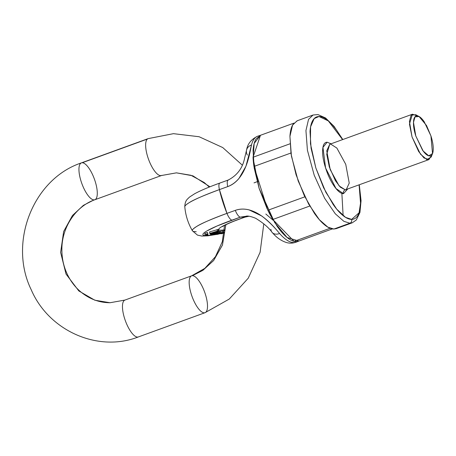<?xml version="1.0" encoding="UTF-8"?>
<svg xmlns="http://www.w3.org/2000/svg" width="456" height="456" viewBox="0 0 456 456"><rect width="100%" height="100%" fill="white"/><g stroke="black" fill="none" stroke-linecap="round" stroke-linejoin="round"><path stroke-width="0.68" d="M336.562 228.513L333.866 229.037L349.877 223.218A3.021 2.816 -90.2 0 0 351.639 219.393C354.221 219.382 356.29 218.071 357.846 215.454C359.402 212.838 360.325 209.116 360.622 204.288L359.106 184.988L360.713 201.951L359.077 212.781L351.639 219.393L345.534 217.347L336.693 209.133L325.818 192.204L315.848 168.002L310.456 143.782L310.582 126.819L314.201 118.571L318.995 116.502L328.314 120.914L342.598 139.604L337.543 131.527C334.191 126.711 330.902 123 327.693 120.395C324.478 117.79 321.577 116.491 318.995 116.502C316.418 116.508 314.344 117.819 312.787 120.435C311.231 123.052 310.308 126.779 310.012 131.607L311.083 148.308L315.848 168.002L323.578 187.684L333.091 204.362C336.448 209.179 339.731 212.889 342.946 215.494C346.155 218.099 349.057 219.399 351.639 219.393A3.021 2.816 89.8 0 1 349.877 223.218L343.881 221.331L335.314 213.824L324.649 198.28L314.207 175.195L307.412 150.218L305.936 130.587L308.552 119.329L313.055 115.02L308.552 119.329L305.936 130.587L307.412 150.218L314.207 175.195L324.649 198.28L335.314 213.824L343.881 221.331L349.877 223.218L333.866 229.037C331.142 229.049 328.086 227.675 324.689 224.928C321.298 222.18 317.832 218.259 314.292 213.174L304.249 195.567L296.092 174.79L291.065 154.008L289.93 136.378C290.238 131.282 291.219 127.349 292.86 124.585L297.323 120.737M347.569 189.183L343.476 193.669C340.786 193.675 337.697 191.172 334.202 186.156C330.708 181.135 327.835 175.075 325.584 167.973C323.327 160.871 322.358 154.806 322.666 149.773C322.973 144.746 324.467 142.232 327.157 142.221L331.096 143.788M343.129 215.648L341.869 193.39M342.809 139.53L334.043 126.346L325.578 117.99L317.963 114.576L313.055 115.02L297.044 120.84L292.547 125.149L289.925 136.407L291.407 156.037L298.201 181.015L308.644 204.1L319.308 219.649L327.87 227.151L333.866 229.037L336.237 228.633L352.243 222.813L349.877 223.218L352.243 222.813L356.307 219.986L359.944 212.462L361.061 200.668L359.311 184.914M260.53 135.261L255.953 139.097C254.34 141.81 253.376 145.663 253.074 150.668L254.186 167.973L259.122 188.374L253.097 158.317L254.18 143.435L260.456 135.289L253.046 157.24A56.287 19.118 70 0 0 253.952 166.457L267.854 210.279A56.287 19.118 70 0 0 272.791 219.484L294.103 241.355A56.287 19.118 70 0 0 298.127 241.344L332.338 228.906L298.127 241.344A56.287 19.118 70 0 1 294.103 241.355L272.791 219.484L309.749 206.044M330.11 228.262L294.103 241.355L330.11 228.262M304.847 196.827L267.854 210.279A56.287 19.118 70 0 0 272.791 219.484L310.137 205.907M289.93 143.828L253.046 157.24A56.287 19.118 70 0 0 253.952 166.457L290.911 153.022M260.456 135.289L293.881 123.137L260.456 135.289L253.046 157.24L290.392 143.657M431.707 155.069L428.942 159.594L423.972 157.947L418.665 151.529L412.036 136.925L409.459 124.1L412.441 114.211L417.536 115.966M412.441 114.211L329.734 144.284L326.752 154.174L329.335 166.999L335.416 180.713L340.313 187.16L345.238 189.838L346.235 189.667L349.233 183.112L345.751 164.331L336.864 148.063L330.731 144.113L329.734 144.284L326.735 150.839L330.218 169.621L339.104 185.883L345.238 189.838A3.021 2.816 -90.2 0 0 343.476 193.669A3.021 2.816 89.8 0 1 345.238 189.838L428.942 159.594M424.222 121.775L430.931 135.911C432.681 141.44 433.439 146.154 433.2 150.064C432.961 153.974 431.798 155.935 429.706 155.941C427.614 155.946 425.209 153.997 422.49 150.098L415.786 135.956C414.037 130.427 413.278 125.713 413.518 121.803C413.757 117.893 414.92 115.932 417.012 115.927C419.104 115.921 421.509 117.87 424.222 121.775M184.8 206.665A55.957 6.395 -17.6 0 1 219.421 189.605A9.057 2.856 -109.8 0 1 219.889 183.033A9.057 2.856 70.2 0 0 219.421 189.605L227.755 186.595C246.314 179.527 249.523 153.683 251.507 144.979A56.356 19.141 -110 0 1 257.794 136.173A56.356 19.141 70 0 0 251.507 144.979L245.961 166.223L238.972 178.45C235.689 182.377 231.95 185.09 227.755 186.595L219.421 189.605A57.331 19.471 70 0 0 226.957 213.362L219.421 189.605C203.553 195.499 193.509 199.831 189.291 202.606C186.008 204.687 184.509 206.021 184.805 206.608L184.8 206.773C185.558 215.369 188.106 223.394 192.443 230.856L192.341 230.371C192.061 229.83 193.561 228.496 196.827 226.364C201.05 223.594 211.094 219.256 226.957 213.362L235.296 210.37C239.503 208.842 244.063 208.671 248.982 209.857L261.784 216.007C268.094 220.864 274.027 226.7 279.585 233.506A56.356 19.141 70 0 0 296.183 242.142A56.356 19.141 -110 0 1 279.585 233.506A9.057 6.435 138.6 0 1 272.203 232.52A9.057 6.435 138.6 0 1 270.938 229.379M196.245 231.762L193.253 231.414M298.914 241.059L287.103 237.508L274.672 222.562L259.122 188.374L267.125 208.762L276.986 226.045C280.457 231.038 283.86 234.88 287.195 237.582C290.523 240.278 293.522 241.623 296.2 241.617L299.033 241.013M224.426 229.927L221.154 230.177C219.313 230.183 218.521 229.835 218.772 229.146C219.022 228.45 220.294 227.476 222.585 226.216L231.882 221.941L244.923 217.113L240.375 217.124L216.925 226.039L206.671 231.078C204.237 232.537 202.977 233.66 202.891 234.447C202.806 235.233 203.9 235.627 206.18 235.621L214.554 234.675M214.975 234.601L216.452 234.333M220.288 233.552L220.664 233.472A47.122 5.386 -17.6 0 1 203.359 233.563A47.122 5.386 -17.6 0 1 232.041 220.128L240.375 217.124A9.057 2.856 -109.8 0 1 235.296 210.37L226.957 213.362A9.057 2.856 70.2 0 0 232.041 220.128A9.057 2.856 -109.8 0 1 226.957 213.362A55.957 6.395 162.4 0 0 192.386 230.753M210.792 233.267C206.255 235.41 219.963 231.106 215.471 231.808L216.019 232.018L210.21 233.837L210.792 233.261L210.039 233.5L209.578 231.944L218.008 229.459L209.578 231.944L210.039 233.5L217.432 231.089L210.034 233.375L210.792 233.267L209.914 233.785L209.623 232.178M219.496 231.443L222.465 230.981L219.496 231.443M204.989 233.301L207.497 232.509M217.928 229.915L218.008 229.459L218.458 230.884L217.432 231.089L218.458 230.884L218.384 231.346L218.458 230.884L218.384 231.346L216.845 231.916L216.691 231.431L216.845 231.916L219.404 231.141L219.855 232.571L214.799 234.675L218.441 233.01L213.351 234.68L216.919 233.062L211.51 234.686L218.053 232.577L214.497 234.196L219.855 232.571L214.799 234.675L218.441 233.01L213.351 234.68L216.908 233.062L211.51 234.686L218.053 232.577L215.374 233.842M222.636 231.181L224.375 230.605L222.636 231.181M247.534 216.452L244.923 217.113L240.375 217.124L247.175 216.098M265.837 214.029L273.344 220.425M272.203 232.52A9.057 6.435 -41.4 0 0 279.585 233.506C271.867 224.095 254.123 203.838 235.296 210.37A9.057 2.856 70.2 0 0 240.375 217.124M245.128 217.107A9.057 1.556 -108.8 0 1 244.923 217.113L245.111 217.113C229.214 222.403 221.211 227.134 222.71 226.501M244.923 217.113A34.707 3.967 162.4 0 0 224.426 229.921M94.01 199.899L83.385 205.354L72.453 215.506L63.652 231.505L60.625 252.43L66.034 274.079L78.842 290.951L94.837 300.213L110.021 302.733L94.837 300.213L78.842 290.951L66.034 274.079L60.625 252.43L63.652 231.505L72.453 215.506L83.385 205.354L94.01 199.899A19.619 6.663 -110 0 1 81.088 181.34A19.619 6.663 70 0 0 95.179 199.591A19.619 6.663 -110 0 0 93.976 177.965A19.619 6.663 -110 0 0 81.06 163.048A19.619 6.663 70 0 0 81.088 181.34A19.619 6.663 -110 0 1 81.06 163.048M161.874 175.343A19.619 6.663 -110 0 1 147.784 157.092A19.619 6.663 -110 0 1 147.755 138.795A19.619 6.663 70 0 0 147.784 157.092A19.619 6.663 70 0 0 160.711 175.645L176.432 172.847L192.877 175.822L209.948 186.795L192.877 175.822L176.432 172.847L160.711 175.645M147.402 139.046L82.222 162.746M225.88 224.722L222.448 245.066L213.63 260.53L202.869 270.357L192.443 275.68L202.891 270.345L213.67 260.479L222.482 244.963L225.874 224.551M191.275 275.988A19.619 6.663 70 0 0 191.303 294.28A19.619 6.663 70 0 0 205.394 312.531M125.098 300.019A19.619 6.663 70 0 0 124.608 318.527A19.619 6.663 70 0 0 138.174 337.001M205.365 294.24A19.619 6.663 -110 0 1 204.875 312.748A19.619 6.663 -110 0 1 191.303 294.28A19.619 6.663 -110 0 1 191.794 275.766A19.619 6.663 -110 0 1 205.365 294.24M138.698 336.784A19.619 6.663 -110 0 1 124.608 318.527A19.619 6.663 -110 0 1 124.579 300.236M110.05 302.733L110.021 302.733C99.79 302.71 90.413 299.392 81.892 292.798C76.089 288.198 71.415 282.406 67.87 275.435C63.834 267.347 61.839 258.672 61.873 249.398C61.759 226.974 76.158 206.135 94.819 199.756L161.521 175.509L176.432 172.847L190.927 175.275L204.202 182.503L209.293 187.051M418.551 116.251L415.781 114.73L411.141 115.14L409.414 121.41L412.036 136.925L420.472 154.156L426.822 159.594L431.171 157.052L432.237 154.31M430.931 135.911L432.527 153.564L428.72 155.792L423.168 151.027L415.786 135.956L413.489 122.379L415 116.89L419.064 116.531L426.531 125.52L430.931 135.911M347.54 189.194L343.476 193.669L336.004 188.539L325.584 167.973L322.951 147.385L327.157 142.221L331.039 143.811M305.207 196.696L267.854 210.279L253.952 166.457L291.304 152.88M210.336 233.825L210.501 234.355L211.213 233.654L215.574 232.452L216.281 231.853L216.583 232.218L216.361 231.534L216.583 232.218L210.626 234.219L210.49 233.803L210.626 234.447L211.441 234.412L213.02 233.996L212.878 233.54L213.02 233.996L211.704 233.922L213.442 233.557L211.453 234.065M223.537 233.09L221.77 233.421L224.38 232.292L221.77 233.421L223.537 233.09L223.394 232.651L223.537 233.09L224.135 232.879L223.537 233.09M224.107 233.096L221.496 233.734L224.107 233.096M214.28 234.373L214.377 234.675L214.28 234.373M216.224 232.754L213.55 233.272L216.361 232.628M218.823 233.894L217.409 234.088L218.219 233.677L217.409 234.088L220.214 233.426L218.219 233.677L220.214 233.426L218.823 233.894M222.921 232.412L219.017 233.962L217.022 234.43L216.742 234.162C215.3 235.25 222.192 233.096 222.921 232.412L219.085 232.891L219.667 233.107L220.966 232.577L220.51 231.146L220.966 232.577L222.921 232.412L222.534 230.873M220.772 233.706L221.496 233.734L220.772 233.706L224.215 232.224L220.772 233.706L220.681 233.409L220.755 233.763L220.647 233.421M218.395 231.334L218.977 231.146L219.433 232.571L219.855 232.571L219.404 231.141L218.977 231.146L219.433 232.571L214.953 234.008M212.838 234.384L212.929 234.68L212.838 234.384M216.845 231.916L216.879 231.38L216.993 231.739L217.734 231.454L216.845 231.916M217.734 231.454L215.471 231.808L217.626 231.203M217.432 231.089L216.976 229.659L217.432 231.089M215.865 232.486L216.583 232.218L215.865 232.486L217.096 232.554L214.457 233.466C217.421 232.594 217.894 232.269 215.865 232.486L217.255 232.383M216.742 234.162L218.333 233.466L216.475 234.401M218.019 231.146L218.475 232.577L218.019 231.146M216.304 231.756L215.471 231.808M211.937 234.156L212.963 233.882L212.855 233.54L213.02 233.996L210.626 234.219M218.458 230.884L218.008 229.459M217.603 231.146L218.053 232.577L217.603 231.146M210.763 233.444L214.89 232.047C218.441 231.34 208.335 234.618 211.367 233.147L211.02 233.518L213.505 232.851L215.437 232.018M218.333 233.466L221.958 232.657L218.333 233.466M213.442 233.557L214.457 233.466L213.442 233.557M214.89 232.047L211.367 233.147M228.228 180.035A9.057 2.856 70.2 0 0 227.755 186.595A9.057 2.856 -109.8 0 1 228.228 180.035A9.057 2.856 -109.8 0 1 228.593 179.972M219.889 183.033A9.057 2.856 -109.8 0 1 220.254 182.97M258.751 181.095L254.02 182.879M251.507 144.979A9.057 7.592 -166.3 0 0 246.582 149.961A9.057 7.592 13.7 0 1 251.507 144.979M247.363 155.069A9.057 7.592 13.7 0 1 246.582 149.961M206.152 235.142L207.925 234.72L206.152 235.142M206.152 234.298L207.93 233.877L206.152 234.298M207.936 233.882L207.48 232.457L204.898 233.284L205.348 234.703M206.026 234.76L207.805 234.338L206.026 234.76M246.462 216.087C248.474 215.87 251.541 216.606 255.656 218.293C263.374 223.018 268.869 227.738 272.146 232.452C274.483 234.977 278.53 239.93 286.493 242.546C289.708 243.464 292.963 243.316 296.252 242.113L298.691 241.15M260.222 135.364L257.737 136.19C251.341 139.177 247.619 143.782 246.571 150.007L244.587 158.335C242.524 168.224 237.074 175.457 228.245 180.023L219.912 183.027C209.036 186.937 200.594 190.528 194.575 193.794L189.496 197.095L187.387 199.13C187.467 199.295 184.931 200.788 184.8 206.773M192.438 230.85L197.482 235.125L201.854 236.054L207.856 235.826L216.514 234.441M219.439 233.837L220.693 233.563M248.959 216.252L245.111 217.113M242.278 165.106L222.739 147.556L199.118 136.737L173.474 133.665L148.114 138.63L81.413 162.883C32.923 178.969 8.174 242.78 31.264 289.828C48.809 330.782 97.863 352.722 138.339 336.95L205.04 312.696L229.288 299.045L248.241 278.2L260.108 252.271L263.802 223.782M224.58 225.178L222.3 241.765L215.449 256.66L204.829 268.362L191.628 275.823L124.933 300.071L110.021 302.733M218.834 230.958L218.384 229.528M216.469 234.39L216.355 234.031M217.221 232.292L217.079 231.842M204.886 234.122L205.342 235.552M204.767 233.74L205.325 235.501"/></g></svg>
